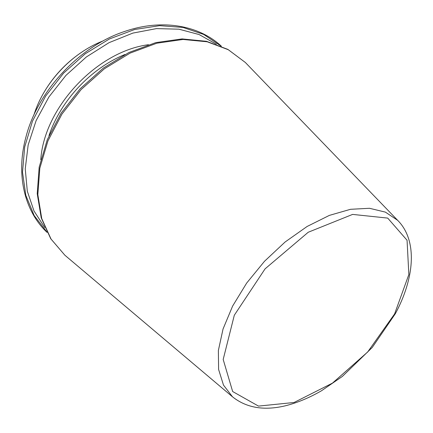 <?xml version="1.0" encoding="UTF-8"?>
<svg xmlns="http://www.w3.org/2000/svg" width="433" height="433" viewBox="0 0 433 433"><rect width="100%" height="100%" fill="white"/><g stroke="black" fill="none" stroke-linecap="round" stroke-linejoin="round"><path stroke-width="0.65" d="M216.376 44.22L199.126 34.553L178.916 29.184L156.492 28.605L132.823 33.103L109.035 42.667L86.335 56.983L65.94 75.391L48.918 96.96L36.139 120.553L28.167 144.925L25.244 168.838L27.301 191.175L33.996 210.985L44.783 227.558M397.678 220.343L385.397 212.121L369.479 208.284L350.514 209.301L329.372 215.39L307.143 226.454L285.087 242.015L264.525 261.251L246.686 283.047L232.618 306.082L223.049 328.993L218.367 350.492L218.605 369.479L223.493 385.11L232.51 396.823C246.447 407.908 264.092 410.895 285.444 405.781C297.363 402.771 309.384 397.759 321.508 390.75L342.324 376.461L372.239 347.466L395.361 313.681C414.446 278.3 417.899 240.613 397.678 220.343L245.332 62.466L228.261 49.703L207.218 41.785L183.024 39.457L156.838 43.203L130.068 53.118L104.288 68.847L81.101 89.582L61.946 114.09L47.955 140.849L39.831 168.221L37.828 194.596L41.747 218.578L51.04 239.059L64.901 255.248L66.92 256.953M394.598 313.936L408.849 274.538L407.058 240.25L387.714 218.097L352.619 214.405L308.236 232.25L265.077 268.85L234.313 315.219L223.184 359.466L232.656 391.529L258.496 406.094L294.039 402.495L332.447 383.129L367.677 351.997L394.598 313.936M148.405 44.713C96.77 51.435 44.074 107.736 40.778 159.701M247.173 64.365L245.332 62.466L227.91 49.416L206.519 41.324L182.076 38.916L155.777 42.613L128.996 52.469L103.292 68.111L80.202 88.738L61.15 113.137L47.235 139.827L39.17 167.192L37.222 193.686L41.238 217.913L50.731 238.729L64.901 255.248L232.51 396.823M125.013 54.471C91.022 68.17 60.393 100.9 48.972 135.718M220.857 45.985L203.678 34.429L183.013 27.436L159.663 25.655L134.712 29.471L109.435 38.948L85.252 53.757L63.559 73.161L45.627 96.088L32.453 121.202L24.67 147.052L22.511 172.199L25.828 195.375L34.169 215.537L46.84 231.915M221.382 46.212C199.267 25.504 162.407 18.424 124.758 31.42C79.531 46.152 37.666 90.887 25.953 136.99C15.474 175.414 24.973 211.726 47.1 232.424M103.243 40.854C71.835 52.853 43.836 82.763 33.947 114.897M80.419 53.048C65.529 63.407 53.459 76.381 44.215 91.969"/></g></svg>
